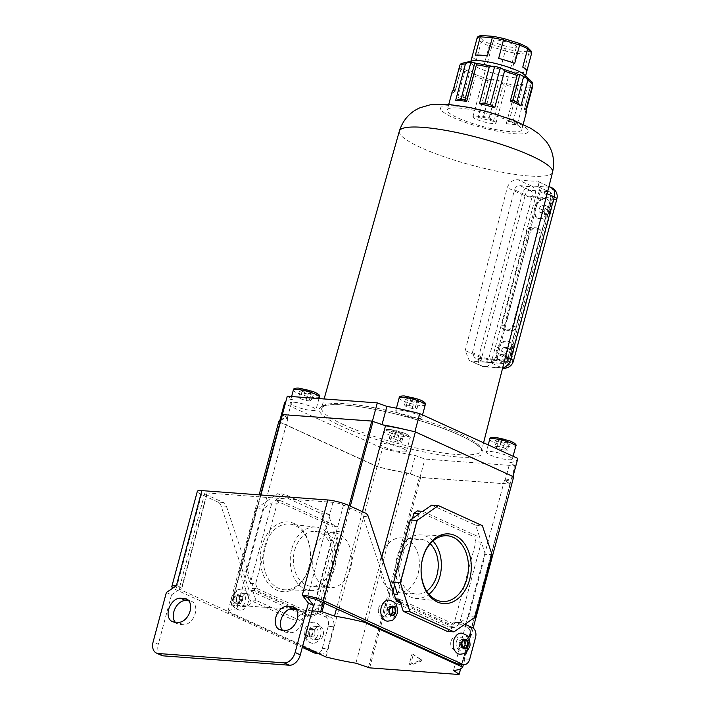 <?xml version="1.0" encoding="UTF-8"?>
<svg xmlns="http://www.w3.org/2000/svg" width="710" height="710" viewBox="0 0 710 710"><rect width="100%" height="100%" fill="white"/><g stroke="black" fill="none" stroke-linecap="round" stroke-linejoin="round"><path stroke-width="0.53" stroke-dasharray="3.55 2.66" d="M544.224 211.536L544.091 210.692L546.62 207.151L549.717 207.373L550.277 211.154L547.756 214.695L544.659 214.464L544.224 211.536A4.047 2.725 114.5 0 0 544.543 213.63M506.07 353.935L505.937 353.083L508.466 349.542L511.564 349.773L512.123 353.544L509.603 357.094L506.505 356.864L506.07 353.935A4.047 2.725 114.5 0 0 506.39 356.029M549.389 209.113A10.588 7.144 114.5 0 1 537.621 218.201A10.588 7.144 114.5 0 1 534.657 208.012A10.588 7.144 114.5 0 1 543.274 198.578L546.07 198.782A10.588 7.144 114.5 0 1 546.416 198.933A10.588 7.144 114.5 0 1 549.389 209.113M511.235 351.503A10.588 7.144 114.5 0 1 502.618 360.946A10.588 7.144 114.5 0 1 499.822 360.733A10.588 7.144 114.5 0 1 499.467 360.591A10.588 7.144 114.5 0 1 496.494 350.412A10.588 7.144 114.5 0 1 508.262 341.324A10.588 7.144 114.5 0 1 511.235 351.503M547.099 193.644L539.396 190.129L537.86 181.396L550.028 187.271L531.275 185.878L517.847 179.745C512.868 179.577 509.336 182.239 507.242 187.733L522.125 194.531L478.673 356.695L465.21 350.545L469.195 360.387L482.924 366.342L501.677 367.736L489.785 362.304C493.166 361.745 495.695 358.621 497.364 352.932L505.529 356.66M539.396 190.129L497.364 352.932M489.785 362.304A81.632 14.582 15 0 1 471.032 360.911M465.21 350.545L507.242 187.733M517.847 179.745A79.378 14.182 -165 0 0 536.6 181.139M530.743 227.448L533.849 228.86L539.209 229.259L536.103 227.848A3.852 2.6 114.5 0 1 536.724 227.999A3.852 2.6 114.5 0 1 537.798 231.7L512.593 325.783A3.852 2.6 114.5 0 1 508.937 329.245L503.576 328.845A3.852 2.6 114.5 0 1 502.955 328.686A3.852 2.6 114.5 0 1 501.872 324.985L527.086 230.91A3.852 2.6 114.5 0 1 530.743 227.448L536.103 227.848M533.849 228.86A3.852 2.6 -65.5 0 0 530.192 232.321L527.086 230.91M501.872 324.985L504.979 326.396L530.192 232.321M504.979 326.396A3.852 2.6 -65.5 0 0 506.061 330.106A3.852 2.6 -65.5 0 0 506.683 330.256L503.576 328.845M508.937 329.245L512.034 330.656L506.683 330.256M512.034 330.656A3.852 2.6 -65.5 0 0 515.7 327.195L512.593 325.783M537.798 231.7L540.905 233.12L515.7 327.195M540.905 233.12A3.852 2.6 -65.5 0 0 539.831 229.419A3.852 2.6 -65.5 0 0 539.209 229.259M502.618 360.946L491.844 360.147L535.287 197.983L543.274 198.578A10.588 7.144 114.5 0 1 546.07 198.782L554.048 199.377L510.596 361.541L502.618 360.946M519.853 185.594A84.055 15.017 -165 0 0 538.606 186.987L548.857 191.665L530.095 190.271L519.853 185.594C517.315 185.532 515.531 186.943 514.484 189.81L525.338 194.771L481.886 356.935L472.425 352.613L474.369 357.671L484.096 361.949L502.849 363.342L494.071 359.331C495.891 359.065 497.248 357.458 498.154 354.521L507.615 358.843L551.058 196.679L540.203 191.727C540.816 188.824 540.283 187.245 538.606 186.987L549.655 191.869A5.005 3.372 114.5 0 1 551.058 196.679A5.005 0.896 -165 0 1 552.416 197.717A5.005 5.005 0 0 0 549.655 191.869A5.005 3.372 114.5 0 0 548.857 191.665A5.005 3.585 94.3 0 1 550.942 197.957L507.49 360.121L488.737 358.727L532.189 196.563L550.942 197.957A5.005 0.896 -165 0 0 552.416 197.717L508.964 359.881A5.005 0.896 -165 0 0 507.615 358.843A5.005 3.372 114.5 0 1 502.849 363.342A5.005 3.585 -85.7 0 0 503.754 363.582A5.005 5.005 0 0 0 508.964 359.881A5.005 0.896 -165 0 1 507.49 360.121A5.005 3.585 -85.7 0 1 503.754 363.582L485.001 362.18A5.005 3.585 94.3 0 0 488.737 358.727A5.005 0.896 -165 0 1 481.886 356.935A5.005 3.372 114.5 0 0 483.288 361.745A5.005 5.005 0 0 0 485.001 362.18A5.005 3.585 94.3 0 1 484.096 361.949A5.005 3.372 114.5 0 1 483.288 361.745L474.369 357.671M540.203 191.727L498.154 354.521M494.071 359.331A86.203 15.398 15 0 1 475.309 357.938M472.425 352.613L514.484 189.81M504.695 354.849L501.597 354.618L501.029 350.846L503.559 347.296L506.656 347.527L507.215 351.308L504.695 354.849L509.603 357.094M501.597 354.618L506.505 356.864M507.215 351.308L512.123 353.544M506.656 347.527L511.564 349.773M503.559 347.296L508.466 349.542M501.029 350.846L505.937 353.083M542.848 212.459L539.751 212.228L539.183 208.456L541.712 204.906L544.81 205.137L545.378 208.909L542.848 212.459L547.756 214.695M539.751 212.228L544.659 214.464M545.378 208.909L550.277 211.154M544.81 205.137L549.717 207.373M541.712 204.906L546.62 207.151M539.183 208.456L544.091 210.692M248.101 602.923A10.588 7.588 -85.7 0 1 240.202 610.236A10.588 7.588 -85.7 0 1 233.865 596.427A10.588 7.588 -85.7 0 1 241.773 589.105A10.588 7.588 -85.7 0 1 248.101 602.923M237.477 603.713L234.486 602.355L233.98 598.006L236.448 595.033L239.439 596.391L239.953 600.74L237.477 603.713L240.157 603.917L237.167 602.55L234.486 602.355M237.167 602.55L236.661 598.21L239.128 595.228L242.119 596.595L242.634 600.935L240.157 603.917M242.634 600.935L239.953 600.74M242.119 596.595L239.439 596.391M239.128 595.228L236.448 595.033M236.661 598.21L233.98 598.006M320.538 636A10.588 7.588 -85.7 0 1 312.64 643.313A10.588 7.588 -85.7 0 1 306.312 629.504A10.588 7.588 -85.7 0 1 314.211 622.191A10.588 7.588 -85.7 0 1 320.538 636M309.924 636.799L306.933 635.432L306.418 631.092L308.894 628.11L311.885 629.477L312.4 633.817L309.924 636.799L312.604 636.994L309.613 635.628L306.933 635.432M309.613 635.628L309.098 631.288L311.575 628.306L314.565 629.672L315.071 634.021L312.604 636.994M315.071 634.021L312.4 633.817M314.565 629.672L311.885 629.477M311.575 628.306L308.894 628.11M309.098 631.288L306.418 631.092M461.58 633.142A10.588 7.588 -85.7 0 1 467.908 646.952A10.588 7.588 -85.7 0 1 460.009 654.265M463.266 647.405L462.645 648.15L465.325 648.345M462.645 648.15L459.654 646.783L462.334 646.987M459.654 646.783L459.148 642.443L461.615 639.462L464.296 639.666M461.615 639.462L463.683 640.402M459.148 642.443L461.82 642.639M389.133 600.065A10.588 7.588 -85.7 0 1 395.461 613.875A10.588 7.588 -85.7 0 1 387.562 621.188M390.82 614.327L390.198 615.064L392.878 615.268M390.198 615.064L387.216 613.706L389.896 613.901M387.216 613.706L386.702 609.357L389.178 606.384L391.858 606.58M389.178 606.384L391.237 607.325M386.702 609.357L389.382 609.562M175.095 622.093A12.514 8.44 -65.5 0 0 177.331 623.877A12.514 8.44 -65.5 0 0 179.337 624.383L183.357 624.685A12.514 8.44 -65.5 0 0 195.259 613.431A12.514 8.44 -65.5 0 0 191.744 601.405A12.514 8.44 -65.5 0 0 189.739 600.891L188.807 600.82M295.981 608.789L296.913 608.86A12.514 8.44 114.5 0 1 298.919 609.366A12.514 8.44 114.5 0 1 302.433 621.401A12.514 8.44 114.5 0 1 290.532 632.654L286.512 632.353A12.514 8.44 114.5 0 1 284.506 631.847A12.514 8.44 114.5 0 1 282.269 630.063M309.027 630.746A6.55 4.695 -85.7 0 1 313.909 626.22A6.55 4.695 -85.7 0 1 317.823 634.758A6.55 4.695 -85.7 0 1 312.941 639.284A6.55 4.695 -85.7 0 1 309.027 630.746M323.183 635.157A6.55 4.695 94.3 0 0 319.269 626.619A6.55 4.695 94.3 0 0 314.388 631.146A6.55 4.695 94.3 0 0 318.302 639.683A6.55 4.695 94.3 0 0 323.183 635.157M451.036 641.299A6.55 4.695 -85.7 0 1 455.918 636.781A6.55 4.695 -85.7 0 1 459.832 645.319A6.55 4.695 -85.7 0 1 454.95 649.836A6.55 4.695 -85.7 0 1 451.036 641.299M456.397 641.698A6.55 4.695 -85.7 0 1 461.278 637.181A6.55 4.695 -85.7 0 1 465.192 645.718A6.55 4.695 -85.7 0 1 460.311 650.236A6.55 4.695 -85.7 0 1 456.397 641.698M236.59 597.66A6.55 4.695 -85.7 0 1 241.471 593.143A6.55 4.695 -85.7 0 1 245.385 601.681A6.55 4.695 -85.7 0 1 240.495 606.198A6.55 4.695 -85.7 0 1 236.59 597.66M250.745 602.08A6.55 4.695 94.3 0 0 246.832 593.542A6.55 4.695 94.3 0 0 241.941 598.06A6.55 4.695 94.3 0 0 245.855 606.597A6.55 4.695 94.3 0 0 250.745 602.08M378.59 608.221A6.55 4.695 -85.7 0 1 383.48 603.695A6.55 4.695 -85.7 0 1 387.385 612.233A6.55 4.695 -85.7 0 1 382.504 616.759A6.55 4.695 -85.7 0 1 378.59 608.221M383.95 608.621A6.55 4.695 -85.7 0 1 388.832 604.095A6.55 4.695 -85.7 0 1 392.745 612.632A6.55 4.695 -85.7 0 1 387.864 617.159A6.55 4.695 -85.7 0 1 383.95 608.621M161.534 655.401A11.555 7.792 114.5 0 1 158.294 644.289L153.12 641.929M166.362 592.513L171.536 594.873L158.294 644.289M171.536 594.873L181.538 588.146L176.364 585.785M223.339 502.467L217.979 502.068A7.703 5.52 -85.7 0 1 221.067 505.884L226.419 506.283A7.703 5.52 94.3 0 0 223.339 502.467L206.85 494.941A7.703 1.376 15 0 1 204.773 493.343A7.703 1.376 15 0 1 207.036 492.971L332.963 502.334A7.703 1.376 15 0 1 343.498 505.094L359.988 512.62A7.703 5.52 -85.7 0 1 363.067 516.436L368.428 516.836M217.979 502.068L201.498 494.542A15.407 2.751 15 0 1 197.327 491.347M324.994 616.67A7.703 5.52 -85.7 0 1 328.206 626.353L333.567 626.753A7.703 5.52 94.3 0 0 330.354 617.07L324.994 616.67L314.131 611.709L306.995 616.67L249.041 590.205L221.067 505.884M328.206 626.353L322.322 648.319A7.703 5.52 -85.7 0 1 316.58 653.635M302.3 647.387L175.991 589.717A15.407 2.751 15 0 1 172.974 588.058M472.363 627.622L467.002 627.223A7.703 5.52 -85.7 0 1 470.215 636.914L464.331 658.871A7.703 5.52 -85.7 0 1 458.58 664.196M467.002 627.223L456.139 622.262L448.995 627.223L391.041 600.758L363.067 516.436M318.399 653.511L320.547 653.67L181.352 590.116A7.703 1.376 15 0 1 179.266 588.519A7.703 1.376 15 0 1 181.538 588.146L207.036 492.971M226.419 506.283L254.393 590.605L312.356 617.061L319.491 612.109L330.354 617.07M320.547 653.67A7.703 5.52 94.3 0 0 321.941 654.034A7.703 5.52 94.3 0 0 327.683 648.718L322.322 648.319M333.567 626.753L327.683 648.718M464.935 624.232L461.491 622.661L454.356 627.622L400.546 603.047M396.402 601.157L391.041 600.758M461.491 622.661L456.139 622.262M454.356 627.622L448.995 627.223M312.356 617.061L306.995 616.67M254.393 590.605L249.041 590.205M319.491 612.109L314.131 611.709M308.894 567.512A34.941 25.036 94.3 0 0 294.322 523.581A34.941 25.036 94.3 0 0 261.954 546.07A34.941 25.036 94.3 0 0 276.527 590.001A34.941 25.036 94.3 0 0 308.894 567.512M264.67 546.78A32.962 23.616 -85.7 0 1 289.973 524.095A32.962 23.616 -85.7 0 1 308.948 567.006A32.962 23.616 -85.7 0 1 285.092 589.797A32.962 23.616 -85.7 0 1 264.67 546.78M291.721 549.087A31.826 22.809 -85.7 0 1 316.163 527.175A31.826 22.809 -85.7 0 1 334.481 568.612A31.826 22.809 -85.7 0 1 311.442 590.622A31.826 22.809 -85.7 0 1 291.721 549.087M294.632 550.419A27.495 19.694 -85.7 0 1 315.142 531.435A27.495 19.694 -85.7 0 1 331.57 567.281A27.495 19.694 -85.7 0 1 311.069 586.265A27.495 19.694 -85.7 0 1 294.632 550.419M313.527 551.821A27.495 19.694 -85.7 0 1 334.028 532.837A27.495 19.694 -85.7 0 1 350.456 568.683A27.495 19.694 -85.7 0 1 329.955 587.667A27.495 19.694 -85.7 0 1 313.527 551.821M432.923 541.038A31.826 22.809 94.3 0 0 420.169 534.905A31.826 22.809 94.3 0 0 397.13 556.924A31.826 22.809 94.3 0 0 415.448 598.352A31.826 22.809 94.3 0 0 428.973 594.181M430.207 543.78A27.495 19.694 94.3 0 0 420.542 539.272A27.495 19.694 94.3 0 0 400.041 558.255A27.495 19.694 94.3 0 0 416.468 594.101A27.495 19.694 94.3 0 0 426.692 591.066M418.083 573.716A27.495 19.694 94.3 0 0 401.656 537.86A27.495 19.694 94.3 0 0 381.155 556.844A27.495 19.694 94.3 0 0 397.582 592.69A27.495 19.694 94.3 0 0 418.083 573.716M289.618 609.091L231.149 604.831L282.252 414.604L287.896 418.492A77.035 13.765 -165 0 0 280.645 420.107M312.116 610.769L296.54 609.606M231.247 604.955L236.892 608.834A77.035 13.765 -165 0 0 227.724 612.109L259.141 494.87M369.653 667.861L420.657 477.519L509.931 484.149L458.926 674.5M420.657 477.519L406.91 472.833A77.035 13.765 15 0 1 377.045 466.656L278.728 421.767M460.621 668.9L510.171 483.971L504.526 480.093A77.035 13.765 -165 0 0 513.694 476.818M256.248 508.546L277.654 493.672L321.639 513.756L331.277 542.804L314.601 605.035L293.195 619.91L249.21 599.826L239.572 570.778L256.248 508.546L262.948 509.043L271.868 502.849L277.219 503.248L280.796 500.763L275.436 500.364L284.355 494.169L328.339 514.253L321.639 513.756M262.948 509.043L246.272 571.275L250.284 583.38L271.868 502.849M275.436 500.364L332.351 526.359L328.339 514.253M246.272 571.275L239.572 570.778M284.355 494.169L277.654 493.672M280.796 500.763L337.711 526.758L332.351 526.359M250.284 583.38L255.644 583.78L277.219 503.248M333.957 531.204L312.382 611.736L321.302 605.532L337.978 543.31L333.957 531.204L339.318 531.595L337.711 526.758M337.978 543.31L331.277 542.804M321.302 605.532L314.601 605.035M255.644 583.78L257.251 588.617L251.89 588.217L255.911 600.323L299.895 620.407L293.195 619.91M255.911 600.323L249.21 599.826M257.251 588.617L314.175 614.611L308.814 614.212L299.895 620.407M251.89 588.217L308.814 614.212M312.382 611.736L317.743 612.126L339.318 531.595M317.743 612.126L314.175 614.611M377.045 466.656L326.041 657.007M302.593 646.295L227.724 612.109M394.05 594.066L392.293 593.933L393.056 591.075M394.627 585.217L412.51 518.469M417.436 510.925L474.36 536.911L479.72 537.31L475.7 525.205L482.401 525.702M475.363 616.99L468.662 616.493L459.743 622.688L454.391 622.288L475.966 541.757L474.36 536.911M454.391 622.288L450.814 624.764L456.175 625.164L447.256 631.367M392.293 593.933L393.899 598.778L395.923 599.702M400.058 601.592L450.814 624.764M473.162 628.093L463.39 664.551M381.811 557.181L364.567 621.534M409.386 663.646L410.682 664.24L413.06 655.365L411.764 654.78A0.772 0.524 114.5 0 1 412.67 654.15L420.142 659.226A0.772 0.524 114.5 0 1 419.77 660.593L409.927 664.382A0.772 0.524 114.5 0 1 409.386 663.646L411.764 654.78M410.682 664.24A0.772 0.524 -65.5 0 0 411.223 664.977L409.927 664.382M419.77 660.593L421.065 661.188L411.223 664.977M421.065 661.188A0.772 0.524 -65.5 0 0 421.438 659.812L420.142 659.226M412.67 654.15L421.438 659.812M413.965 654.735A0.772 0.524 -65.5 0 0 413.06 655.365M406.91 472.833L355.905 663.184M287.896 418.492L236.892 608.834M362.482 511.715L336.487 608.71M504.526 480.093L453.521 670.435M468.662 616.493L485.338 554.261L492.039 554.759M431.715 505.121L475.7 525.205M422.796 511.324L479.72 537.31M485.338 554.261L481.327 542.156L475.966 541.757M459.743 622.688L481.327 542.156M399.26 599.178L456.175 625.164M393.899 598.778L395.656 598.903M397.653 594.332L419.228 513.8M293.869 402.242A13.481 2.405 15 0 1 308.3 405.499A13.481 2.405 15 0 1 315.941 409.865A13.481 2.405 15 0 1 311.974 410.513A13.481 2.405 15 0 1 297.543 407.256A13.481 2.405 15 0 1 289.902 402.889A13.481 2.405 15 0 1 293.869 402.242M399.703 410.114A13.481 2.405 15 0 1 414.134 413.371A13.481 2.405 15 0 1 421.775 417.737A13.481 2.405 15 0 1 417.808 418.376A13.481 2.405 15 0 1 403.378 415.119A13.481 2.405 15 0 1 395.736 410.753A13.481 2.405 15 0 1 399.703 410.114M490.255 451.462A13.481 2.405 15 0 1 504.686 454.719A13.481 2.405 15 0 1 512.327 459.086A13.481 2.405 15 0 1 508.369 459.734A13.481 2.405 15 0 1 493.929 456.477A13.481 2.405 15 0 1 486.288 452.11A13.481 2.405 15 0 1 490.255 451.462M384.421 443.59A13.481 2.405 15 0 1 398.851 446.856A13.481 2.405 15 0 1 406.493 451.214A13.481 2.405 15 0 1 402.534 451.862A13.481 2.405 15 0 1 388.095 448.605A13.481 2.405 15 0 1 380.453 444.238A13.481 2.405 15 0 1 384.421 443.59M280.086 420.418A76.644 13.694 -165 0 0 279.607 421.358A76.644 13.694 -165 0 0 279.527 421.873L377.587 466.647A76.644 13.694 15 0 0 410.442 473.863L420.018 477.368L510.046 484.06L514.945 465.76L424.926 459.068L415.35 455.554A76.644 13.694 15 0 1 382.486 448.347L284.435 403.573A76.644 13.694 -165 0 1 284.515 403.058M287.284 396.215L292.351 399.393A76.644 13.694 -165 0 0 285.926 401.265M514.945 465.76L509.886 462.583A76.644 13.694 -165 0 0 517.714 458.917M510.046 484.06L504.979 480.883A76.644 13.694 -165 0 0 512.815 477.226A76.644 13.694 -165 0 0 512.895 476.712L512.957 476.481M406.466 429.816A76.644 13.694 15 0 1 414.835 431.928L512.895 476.712M280.734 419.779A76.644 13.694 -165 0 1 287.443 417.693L282.376 414.516L372.404 421.207L381.98 424.722A76.644 13.694 15 0 1 383.205 424.935M377.587 466.647L382.486 448.347M279.527 421.873L284.435 403.573M420.018 477.368L424.926 459.068M311.486 392.08L305.282 390.136L300.641 389.79L302.203 391.387L308.406 393.34L313.048 393.677L311.486 392.08L309.524 399.402L303.321 397.458L305.282 390.136M498.589 440.608L504.792 442.552L509.434 442.898L507.872 441.3L501.668 439.357L497.035 439.011L498.589 440.608L496.627 447.93L502.831 449.874L504.792 442.552M403.599 435.035L398.958 434.689L392.754 432.745L391.201 431.139L395.834 431.485L402.037 433.428L403.599 435.035L401.638 442.357L396.996 442.01L398.958 434.689M396.996 442.01L390.793 440.067L389.231 438.461L393.873 438.807L400.076 440.75L401.638 442.357M400.076 440.75L402.037 433.428M393.873 438.807L395.834 431.485M389.231 438.461L391.201 431.139M390.793 440.067L392.754 432.745M502.831 449.874L507.472 450.22L509.434 442.898M507.472 450.22L505.91 448.622L507.872 441.3M505.91 448.622L499.707 446.679L501.668 439.357M499.707 446.679L495.074 446.333L497.035 439.011M495.074 446.333L496.627 447.93M406.475 397.662L411.117 398.008L417.32 399.952L418.882 401.549L414.241 401.203L408.037 399.26L406.475 397.662L404.514 404.984L409.155 405.321L411.117 398.008M409.155 405.321L415.359 407.274L416.921 408.871L412.279 408.525L406.076 406.582L404.514 404.984M406.076 406.582L408.037 399.26M412.279 408.525L414.241 401.203M416.921 408.871L418.882 401.549M415.359 407.274L417.32 399.952M303.321 397.458L298.679 397.112L300.641 389.79M298.679 397.112L300.241 398.709L302.203 391.387M300.241 398.709L306.445 400.653L308.406 393.34M306.445 400.653L311.086 400.999L313.048 393.677M311.086 400.999L309.524 399.402M504.979 480.883L509.886 462.583M287.443 417.693L292.351 399.393M410.442 473.863L415.35 455.554M512.904 47.366A11.937 2.13 15 0 1 500.124 44.481A11.937 2.13 15 0 1 493.352 40.612A11.937 2.13 15 0 1 496.867 40.044A11.937 2.13 15 0 1 509.656 42.928A11.937 2.13 15 0 1 516.418 46.798A11.937 2.13 15 0 1 512.904 47.366M492.509 123.504A11.937 2.13 15 0 1 479.72 120.62A11.937 2.13 15 0 1 472.949 116.751A11.937 2.13 15 0 1 476.463 116.183A11.937 2.13 15 0 1 489.252 119.067A11.937 2.13 15 0 1 496.024 122.937A11.937 2.13 15 0 1 492.509 123.504M517.27 124.49L514.368 122.058A36.592 6.541 15 0 1 511.519 121.916A36.592 6.541 15 0 1 508.316 121.614L506.274 123.673A38.517 6.878 -165 0 0 512.318 124.339A38.517 6.878 -165 0 0 517.27 124.49L527.06 87.96A38.517 6.878 -165 0 0 532.553 86.966M465.556 99.773L464.917 99.87A36.592 6.541 -165 0 0 462.831 99.684A36.592 6.541 -165 0 0 460.897 99.569L460.95 99.382M524.388 74.745A28.311 5.059 15 0 1 525.365 76.653A28.311 5.059 15 0 1 517.04 78.011A28.311 5.059 15 0 1 486.723 71.169A28.311 5.059 15 0 1 470.677 62.001A28.311 5.059 15 0 1 472.478 60.838M506.274 123.673L516.063 87.144L518.93 84.312L522.942 84.605L525.853 86.079A37.55 6.709 15 0 0 532.367 84.907L531.541 82.032L532.74 82.83M524.415 109.296L531.541 82.032L524.512 108.257L525.08 108.133A36.592 6.541 15 0 1 524.938 109.704L524.415 109.296A36.592 6.541 -165 0 0 524.539 109.003A36.592 6.541 -165 0 0 524.512 108.257M458.616 108.026A38.517 6.878 15 0 1 499.858 117.336A38.517 6.878 15 0 1 521.69 129.815A38.517 6.878 15 0 1 510.357 131.661A38.517 6.878 15 0 1 469.115 122.351A38.517 6.878 15 0 1 447.282 109.872A38.517 6.878 15 0 1 458.616 108.026M524.938 109.704L525.702 112.517L526.332 110.192M525.702 112.517A38.517 6.878 -165 0 0 526.598 111.505M519.303 43.416A26.385 4.713 15 0 1 526.429 46.665L530.326 50.658A26.385 4.713 15 0 1 527.495 51.812L528.515 54.253L523.607 72.553A28.311 5.059 15 0 1 518.513 72.518A28.311 5.059 15 0 1 511.599 71.657L516.507 53.356L515.913 50.951A26.385 4.713 15 0 1 505.955 48.848L490.477 43.993A26.385 4.713 15 0 1 483.341 40.736L479.445 36.751A26.385 4.713 15 0 1 482.276 35.598L493.858 36.458A26.385 4.713 15 0 1 503.825 38.562L503.869 38.571M522.773 67.113L526.856 71.08M460.533 64.033L462.37 63.9L462.272 64.938L459.654 67.858A38.517 6.878 -165 0 0 464.704 71.612L466.736 70.583L470.082 70.751L473.96 72.526L475.327 76.458A38.517 6.878 -165 0 0 487.956 80.78L490.051 79.511L493.512 79.2L499.094 80.665L502.023 82.653L503.248 84.783A38.517 6.878 -165 0 0 516.063 87.144M479.445 36.751L477.076 38.118L481.114 42.263L476.215 60.563A28.311 5.059 15 0 1 472.15 56.507M483.341 40.736L481.114 42.263A28.311 5.059 -165 0 0 489.19 45.946L505.236 50.978L500.328 69.278A28.311 5.059 15 0 1 484.282 64.246L489.19 45.946L490.477 43.993M452.19 91.572A38.517 6.878 -165 0 0 452.811 93.409L459.654 67.858M457.852 97.163A38.517 6.878 -165 0 0 468.476 102.018L467.526 99.169A36.592 6.541 15 0 1 461.686 96.498L457.852 97.163L464.704 71.612M468.476 102.018L475.327 76.458M478.167 117.319A38.517 6.878 -165 0 0 493.45 121.321L490.53 118.348A36.592 6.541 15 0 1 482.117 116.138L478.167 117.319L487.956 80.78M493.45 121.321L503.248 84.783M455.341 90.126L462.37 63.9L455.243 91.164L454.675 91.288A36.592 6.541 15 0 1 454.826 89.717L455.341 90.126A36.592 6.541 -165 0 0 455.216 90.418A36.592 6.541 -165 0 0 455.243 91.164M523.607 72.553L511.599 71.657M498.66 58.397L514.706 63.43M475.38 55.123L487.388 56.01M476.215 60.563L472.177 56.427M500.328 69.278L484.282 64.246M525.853 86.079L527.06 87.96M508.316 121.614L508.955 121.516A36.592 6.541 -165 0 0 512.975 121.809L514.368 122.058M512.975 121.809L522.942 84.605M508.955 121.516L518.93 84.312M482.117 116.138L483.537 116.413A36.592 6.541 -165 0 0 489.128 117.878L490.53 118.348M489.128 117.878L499.094 80.665M483.537 116.413L493.512 79.2M461.686 96.498L463.053 96.977A36.592 6.541 -165 0 0 466.94 98.743L467.526 99.169M466.94 98.743L473.96 72.526M463.053 96.977L470.082 70.751M452.811 93.409L454.675 91.288M454.826 89.717L453.078 90.561M460.897 99.569L459.512 99.32M491.755 105.24L490.335 104.974A36.592 6.541 -165 0 0 484.752 103.509L483.35 103.039M518.078 102.923L516.702 102.444A36.592 6.541 -165 0 0 512.824 100.678L512.229 100.252M525.968 109.668L525.08 108.133L525.986 109.615M526.429 46.665L526.935 46.851M530.326 50.658L531.249 51.191M531.71 52.948A28.311 5.059 -165 0 1 528.515 54.253L516.507 53.356A28.311 5.059 -165 0 1 505.236 50.978L505.955 48.848M535.429 208.367A10.588 7.144 -65.5 0 0 538.393 218.556A10.588 7.144 -65.5 0 0 550.161 209.468A10.588 7.144 -65.5 0 0 547.197 199.279A10.588 7.144 -65.5 0 0 535.429 208.367M547.073 214.651A4.047 2.725 114.5 0 1 545.36 214.526M549.726 211.944A4.047 2.725 114.5 0 1 548.324 213.914M497.275 350.767A10.588 7.144 -65.5 0 0 500.239 360.946A10.588 7.144 -65.5 0 0 512.008 351.858A10.588 7.144 -65.5 0 0 509.043 341.679A10.588 7.144 -65.5 0 0 497.275 350.767M508.919 357.041A4.047 2.725 114.5 0 1 507.206 356.917M511.573 354.343A4.047 2.725 114.5 0 1 510.171 356.305M544.668 209.903A4.047 2.725 114.5 0 1 546.07 207.941M547.321 207.205A4.047 2.725 114.5 0 1 549.034 207.329M549.851 208.225A4.047 2.725 114.5 0 1 550.161 210.32M506.514 352.302A4.047 2.725 114.5 0 1 507.907 350.332M509.168 349.595A4.047 2.725 114.5 0 1 510.88 349.728M511.697 350.616A4.047 2.725 114.5 0 1 512.008 352.71M556.88 198.915A9.629 1.722 -165 0 1 554.048 199.377A9.629 6.896 94.3 0 0 550.028 187.271A9.629 6.497 114.5 0 1 551.581 187.662M531.275 185.878A9.629 6.896 -85.7 0 1 535.287 197.983A9.629 1.722 -165 0 1 522.125 194.531A9.629 6.497 114.5 0 1 531.275 185.878M502.707 367.709A9.629 6.497 114.5 0 1 501.677 367.736A9.629 6.896 -85.7 0 0 502.618 368.064M503.417 368.188A9.629 6.896 -85.7 0 0 510.596 361.541A9.629 1.722 -165 0 0 513.428 361.079M469.195 360.387L481.371 365.952A9.629 9.629 0 0 0 484.655 366.795A9.629 6.896 94.3 0 1 482.924 366.342A9.629 6.497 114.5 0 1 481.371 365.952A9.629 6.497 114.5 0 1 478.673 356.695A9.629 1.722 -165 0 0 491.844 360.147A9.629 6.896 94.3 0 1 484.655 366.795L502.6 368.126M530.095 190.271A5.005 3.585 -85.7 0 1 532.189 196.563A5.005 0.896 -165 0 1 525.338 194.771A5.005 3.372 114.5 0 1 530.095 190.271M240.202 600.846A4.81 3.452 -85.7 0 1 235.738 603.953A4.81 3.452 -85.7 0 1 233.732 597.9A4.81 3.452 -85.7 0 1 238.187 594.794A4.81 3.452 -85.7 0 1 240.202 600.846M312.64 633.932A4.81 3.452 -85.7 0 1 308.184 637.03A4.81 3.452 -85.7 0 1 306.17 630.977A4.81 3.452 -85.7 0 1 310.634 627.88A4.81 3.452 -85.7 0 1 312.64 633.932M178.183 622.324L183.357 624.685M285.358 630.285L290.532 632.654M332.963 502.334L307.465 597.509M201.498 494.542L175.991 589.717M343.498 505.094L318 600.269M206.85 494.941L181.352 590.116M469.692 659.27L464.331 658.871M470.215 636.914L475.576 637.305M365.348 513.019L359.988 512.62M281.337 629.992L286.512 632.353M295.449 608.195L296.913 608.86M188.274 600.225L189.739 600.891M174.163 622.022L179.337 624.383M323.121 602.612L349.116 505.609M260.907 495.003L231.487 604.778M419.388 477.226L368.383 667.577M350.314 506.159L324.319 603.154M293.336 390.074A13.481 2.405 -165 0 0 300.978 394.44A13.481 2.405 -165 0 0 315.409 397.698A13.481 2.405 -165 0 0 319.376 397.059M299.079 388.192A11.555 2.068 15 0 1 314.885 392.337A11.555 2.068 15 0 1 314.61 395.284A11.555 2.068 15 0 1 298.803 391.139A11.555 2.068 15 0 1 299.079 388.192M399.171 397.946A13.481 2.405 -165 0 0 406.812 402.313A13.481 2.405 -165 0 0 421.243 405.57A13.481 2.405 -165 0 0 425.21 404.922M404.913 396.056A11.555 2.068 15 0 1 420.719 400.2A11.555 2.068 15 0 1 420.444 403.147A11.555 2.068 15 0 1 404.638 399.002A11.555 2.068 15 0 1 404.913 396.056M489.722 439.295A13.481 2.405 -165 0 0 497.364 443.661A13.481 2.405 -165 0 0 511.795 446.918A13.481 2.405 -165 0 0 515.762 446.27M495.473 437.413A11.555 2.068 15 0 1 511.271 441.549A11.555 2.068 15 0 1 510.996 444.495A11.555 2.068 15 0 1 495.198 440.36A11.555 2.068 15 0 1 495.473 437.413M405.96 439.055A13.481 2.405 -165 0 0 409.927 438.407A13.481 2.405 -165 0 0 402.286 434.041A13.481 2.405 -165 0 0 387.855 430.784A13.481 2.405 -165 0 0 383.888 431.431A13.481 2.405 -165 0 0 391.529 435.798A13.481 2.405 -165 0 0 405.96 439.055M389.639 429.541A11.555 2.068 15 0 1 405.437 433.686A11.555 2.068 15 0 1 405.161 436.632A11.555 2.068 15 0 1 389.364 432.488A11.555 2.068 15 0 1 389.639 429.541M460.044 435.372A84.712 15.132 -165 0 0 344.208 405.002A84.712 15.132 -165 0 0 342.184 426.603A84.712 15.132 -165 0 0 458.021 456.974A84.712 15.132 -165 0 0 460.044 435.372M344.013 424.899A82.786 14.786 15 0 1 321.639 407.717A82.786 14.786 15 0 1 373.478 407.584A82.786 14.786 15 0 1 459.192 433.464A82.786 14.786 15 0 1 481.575 450.575A82.786 14.786 15 0 1 429.887 450.806A82.786 14.786 15 0 1 344.013 424.899M399.348 131.11A79.316 14.173 -165 0 0 420.781 147.573A79.316 14.173 -165 0 0 529.234 176A79.316 14.173 -165 0 0 552.584 172.175M453.974 105.905A45.422 8.112 15 0 1 516.09 122.191A45.422 8.112 15 0 1 514.998 133.773A45.422 8.112 15 0 1 452.882 117.496A45.422 8.112 15 0 1 453.974 105.905M531.639 81.588A37.55 6.709 15 0 1 532.58 82.671M460.959 63.891A37.55 6.709 15 0 1 462.778 63.137M466.736 70.583A37.55 6.709 15 0 1 460.746 66.128M490.051 79.511A37.55 6.709 15 0 1 475.061 74.381M517.235 85.44A37.55 6.709 15 0 1 502.023 82.653M527.495 51.812L515.913 50.951M537.621 218.201L538.393 218.556C542.298 219.47 544.677 219.47 545.528 218.556L548.28 216.798C550.871 213.719 552.087 211.722 551.936 210.826C552.451 202.723 552.078 203.158 547.197 199.279L546.416 198.933M499.467 360.591L500.239 360.946C504.144 361.86 506.523 361.86 507.375 360.946L510.126 359.189C512.718 356.109 513.933 354.121 513.783 353.216C514.297 345.113 513.925 345.548 509.043 341.679L508.262 341.324M537.86 181.396L548.936 186.455M539.831 229.419L536.724 227.999M506.061 330.106L502.955 328.686M240.202 610.236C236.776 609.375 234.841 608.39 234.389 607.281L232.631 604.441C231.62 600.101 231.469 597.518 232.17 596.702C236.004 588.981 236.394 590.028 241.773 589.105M312.64 643.313C309.223 642.461 307.279 641.467 306.827 640.358L305.069 637.518C304.066 633.178 303.916 630.604 304.617 629.779C308.442 622.066 308.841 623.114 314.211 622.191M319.269 626.619L313.909 626.22M461.278 637.181L455.918 636.781M246.832 593.542L241.471 593.143M388.832 604.095L383.48 603.695M204.773 493.343L179.266 588.519M319.074 653.821L321.941 654.034M387.864 617.159L382.504 616.759M245.855 606.597L240.495 606.198M460.311 650.236L454.95 649.836M318.302 639.683L312.941 639.284M279.332 629.477L284.506 631.847M293.745 607.006L298.919 609.366M186.57 599.036L191.744 601.405M172.157 621.516L177.331 623.877M316.163 527.175L289.973 524.095M334.028 532.837L315.142 531.435M420.169 534.905L446.519 535.731M401.656 537.86L420.542 539.272M397.582 592.69L416.468 594.101M415.448 598.352L441.638 601.441M231.149 604.831L260.588 494.976M510.268 484.096L460.772 668.82M410.895 664.977L409.608 664.382M413.912 654.709L412.625 654.114M329.955 587.667L311.069 586.265M311.442 590.622L285.092 589.797M318.967 398.567L315.941 409.865M422.539 414.906L421.775 417.737M513.09 456.255L512.327 459.086M406.493 451.214L409.927 438.407C411.214 436.952 409.093 435.097 403.546 432.851L389.293 429.452C385.565 429.293 383.764 429.949 383.888 431.431L380.453 444.238M483.563 442.774L481.575 450.575L480.129 447.726C477.049 444.3 470.26 440.156 459.734 435.292C430.837 421.784 376.575 407.442 345.912 405.197C335.617 404.398 328.437 404.647 324.381 405.96L321.639 407.717L324.106 398.949M488.223 444.895L486.288 452.11M396.42 408.197L395.736 410.753M291.606 396.535L289.902 402.889M512.815 477.226L513.002 476.499M279.607 421.358L279.811 420.604M472.949 116.751L493.352 40.612M523.163 124.33L521.69 129.815M525.365 76.653L525.577 75.864M470.677 62.001L470.89 61.211M448.755 104.388L447.282 109.872M455.216 90.418L462.245 64.193M524.539 109.003L531.568 82.777M496.024 122.937L516.418 46.798"/><path stroke-width="1.06" d="M453.681 640.455A10.588 7.588 -85.7 0 1 461.58 633.142C466.541 634.687 469.061 636.621 469.15 638.938C470.153 643.278 470.304 645.86 469.603 646.677C465.707 654.478 465.343 653.342 460.009 654.265A10.588 7.588 -85.7 0 1 453.681 640.455M465.325 648.345L462.334 646.987L461.82 642.639L464.296 639.666L467.286 641.023L467.801 645.372L465.325 648.345M463.683 640.402L464.606 640.828L465.121 645.168L467.801 645.372M465.121 645.168L463.266 647.405M464.606 640.828L467.286 641.023M381.234 607.378A10.588 7.588 -85.7 0 1 389.133 600.065C394.094 601.61 396.624 603.544 396.704 605.861C397.707 610.201 397.866 612.774 397.165 613.6C393.269 621.401 392.896 620.256 387.562 621.188A10.588 7.588 -85.7 0 1 381.234 607.378M392.878 615.268L389.896 613.901L389.382 609.562L391.858 606.58L394.84 607.946L395.355 612.286L392.878 615.268M391.237 607.325L392.16 607.751L392.674 612.091L395.355 612.286M392.674 612.091L390.82 614.327M392.16 607.751L394.84 607.946M178.183 622.324A12.514 8.44 -65.5 0 0 190.085 611.07A12.514 8.44 -65.5 0 0 186.57 599.036A12.514 8.44 -65.5 0 0 184.565 598.53L180.544 598.228A12.514 8.44 -65.5 0 0 169.095 608.035A12.514 8.44 -65.5 0 0 172.157 621.516A12.514 8.44 -65.5 0 0 174.163 622.022L178.183 622.324M297.259 619.04A12.514 8.44 114.5 0 1 285.358 630.285L281.337 629.992A12.514 8.44 114.5 0 1 279.332 629.477A12.514 8.44 114.5 0 1 276.27 616.005A12.514 8.44 114.5 0 1 287.719 606.198L291.739 606.491A12.514 8.44 114.5 0 1 293.745 607.006A12.514 8.44 114.5 0 1 297.259 619.04M282.269 630.063A12.514 8.44 114.5 0 1 282.269 616.44A12.514 8.44 114.5 0 1 292.893 608.559L295.981 608.789M300.303 654.842L313.545 605.426L307.465 597.509L302.291 595.149L308.371 603.065L295.129 652.481L300.303 654.842A11.555 7.792 114.5 0 1 289.325 665.226L284.142 662.865A11.555 7.792 -65.5 0 0 295.129 652.481M172.974 588.058A15.407 2.751 15 0 1 171.829 586.522A15.407 2.751 15 0 1 176.364 585.785L166.362 592.513L153.12 641.929A11.555 7.792 -65.5 0 0 156.36 653.031A11.555 7.792 -65.5 0 0 158.215 653.502L163.389 655.871L289.325 665.226M163.389 655.871A11.555 7.792 114.5 0 1 161.534 655.401L156.36 653.031M188.807 600.82L185.718 600.589A12.514 8.44 -65.5 0 0 175.095 608.47A12.514 8.44 -65.5 0 0 175.095 622.093M158.215 653.502L284.142 662.865M171.829 586.522L197.327 491.347A15.407 2.751 15 0 1 201.862 490.61L327.789 499.973A15.407 2.751 15 0 1 348.858 505.493L365.348 513.019A7.703 5.52 94.3 0 1 368.428 516.836L396.402 601.157L400.546 603.047M319.074 653.821L316.58 653.635A7.703 5.52 -85.7 0 1 315.187 653.28L302.3 647.387M327.789 499.973L302.291 595.149A15.407 2.751 15 0 1 323.361 600.669L462.556 664.232A7.703 5.52 94.3 0 0 463.941 664.596A7.703 5.52 94.3 0 0 469.692 659.27L475.576 637.305A7.703 5.52 94.3 0 0 472.363 627.622L464.935 624.232M307.465 597.509A7.703 1.376 15 0 1 318 600.269L457.196 663.832L462.556 664.232M463.941 664.596L458.58 664.196A7.703 5.52 -85.7 0 1 457.196 663.832M313.545 605.426L308.371 603.065M422.716 558.024A34.941 25.036 -85.7 0 1 455.083 535.535A34.941 25.036 -85.7 0 1 469.656 579.458A34.941 25.036 -85.7 0 1 437.289 601.956A34.941 25.036 -85.7 0 1 422.716 558.024M466.94 578.748A32.962 23.616 94.3 0 0 446.519 535.731A32.962 23.616 94.3 0 0 422.663 558.53A32.962 23.616 94.3 0 0 441.638 601.441A32.962 23.616 94.3 0 0 466.94 578.748M428.973 594.181A31.826 22.809 94.3 0 0 439.889 576.449A31.826 22.809 94.3 0 0 432.923 541.038M426.692 591.066A27.495 19.694 94.3 0 0 436.978 575.118A27.495 19.694 94.3 0 0 430.207 543.78M282.252 414.604L371.774 421.065L385.512 425.743A77.035 13.765 15 0 1 415.377 431.92L381.811 557.181M324.319 603.154L322.029 611.701L334.508 616.094A77.035 13.765 15 0 1 364.372 622.271L462.689 667.16A77.035 13.765 -165 0 1 453.521 670.435L459.166 674.322L460.621 668.9M322.029 611.701L312.116 610.769M296.54 609.606L289.618 609.091M460.772 668.82L458.926 674.5L369.653 667.861L355.905 663.184A77.035 13.765 15 0 1 326.041 657.007L302.593 646.295M280.645 420.107A77.035 13.765 -165 0 0 278.728 421.767L259.141 494.87M473.162 628.093L513.694 476.818L415.377 431.92M393.056 591.075L394.627 585.217M412.51 518.469L413.868 513.401L417.436 510.925L422.796 511.324L431.715 505.121L438.416 505.618L482.401 525.702L492.039 554.759L475.363 616.99L453.956 631.865L409.972 611.78L403.271 611.274L447.256 631.367L453.956 631.865M395.923 599.702L400.058 601.592M463.39 664.551L462.689 667.16M364.567 621.534L364.372 622.271M385.512 425.743L362.482 511.715M336.487 608.71L334.508 616.094M417.01 520.492L400.333 582.724L393.633 582.227L410.309 519.995L417.01 520.492L438.416 505.618M400.333 582.724L409.972 611.78M410.309 519.995L419.228 513.8L413.868 513.401M395.656 598.903L399.26 599.178L403.271 611.274M393.633 582.227L397.653 594.332L394.05 594.066M285.926 401.265A76.644 13.694 -165 0 0 284.515 403.058L279.811 420.604M282.402 414.418L287.284 396.215L377.312 402.907L386.888 406.422A76.644 13.694 15 0 1 419.743 413.628L517.794 458.403A76.644 13.694 -165 0 1 517.714 458.917L513.002 476.499M383.205 424.935A76.644 13.694 15 0 1 406.466 429.816M280.734 419.779A76.644 13.694 -165 0 0 280.086 420.418M372.413 421.172L377.312 402.907M414.871 431.795L419.743 413.628M512.957 476.481L517.794 458.403M382.033 424.518L386.888 406.422M466.63 101.37A38.517 6.878 -165 0 0 460.577 100.705A38.517 6.878 -165 0 0 455.625 100.554L459.512 99.32A36.592 6.541 15 0 1 465.556 99.773L466.63 101.37L476.419 64.832L476.091 63.359L472.807 62.48L467.473 62.72L465.414 64.015A38.517 6.878 -165 0 0 459.92 65L460.959 63.891M460.95 99.382L470.872 62.365M467.473 62.72A37.55 6.709 15 0 0 462.778 63.137L472.478 60.838A28.311 5.059 15 0 1 479.002 60.643A28.311 5.059 15 0 1 524.388 74.745L531.639 81.588A37.55 6.709 15 0 0 526.589 78.215L519.853 74.452L518.264 74.417L517.146 75.508A38.517 6.878 -165 0 0 504.517 71.195L503.275 69.287L500.301 67.769L494.719 66.305L491.302 66.154L489.234 67.184A38.517 6.878 -165 0 0 476.419 64.832M526.332 110.192L532.553 86.966L532.367 84.907M523.163 124.33L526.598 111.505A38.517 6.878 -165 0 0 526.296 110.139A38.517 6.878 -165 0 0 525.968 109.668L532.819 84.117A38.517 6.878 -165 0 0 527.77 80.363L526.589 78.215M520.927 105.914A38.517 6.878 -165 0 0 510.304 101.068L512.229 100.252A36.592 6.541 15 0 1 518.078 102.923L520.927 105.914L527.77 80.363M510.304 101.068L517.146 75.508M494.728 107.725A38.517 6.878 -165 0 0 479.445 103.722L483.35 103.039A36.592 6.541 15 0 1 491.755 105.24L494.728 107.725L504.517 71.195M479.445 103.722L489.234 67.184M526.856 71.08L531.71 52.948L527.672 48.804A28.311 5.059 -165 0 0 519.605 45.12L503.559 40.088A28.311 5.059 -165 0 0 492.287 37.71L480.279 36.822L482.276 35.598M503.869 38.571L519.436 43.425L527.281 47.117L527.672 48.804L522.773 67.113A28.311 5.059 15 0 1 526.838 71.16A28.311 5.059 15 0 1 526.811 71.248M470.89 61.211L472.15 56.507A28.311 5.059 15 0 1 472.177 56.427L477.076 38.118A28.311 5.059 -165 0 1 480.279 36.822L475.38 55.123A28.311 5.059 15 0 1 480.475 55.149A28.311 5.059 15 0 1 487.388 56.01L492.287 37.71L493.636 36.379L503.851 38.535L498.66 58.397A28.311 5.059 15 0 1 514.706 63.43L519.605 45.12L519.303 43.416M532.58 82.671L532.819 84.117M455.625 100.554L465.414 64.015M448.755 104.388L452.19 91.572A38.517 6.878 -165 0 1 453.078 90.561L459.92 65M464.961 99.711L474.892 62.666M484.779 103.385L494.719 66.305M490.37 104.849L500.301 67.769M512.868 100.518L519.853 74.452M516.756 102.267L523.731 76.218M477.076 38.118L477.138 37.949C477.422 36.663 478.922 35.846 481.646 35.5L493.636 36.379M519.436 43.425L503.851 38.535M531.249 51.191L531.71 52.948M505.529 356.66L510.827 359.082L554.279 196.918L547.099 193.644M551.581 187.662A9.629 6.497 114.5 0 1 554.279 196.918A9.629 1.722 -165 0 1 556.88 198.915A9.629 9.629 0 0 0 551.581 187.662L548.936 186.455M502.6 368.126L503.417 368.188A9.629 9.629 0 0 0 513.428 361.079A9.629 1.722 -165 0 0 510.827 359.082A9.629 6.497 114.5 0 1 502.707 367.709M503.417 368.188A9.629 6.896 -85.7 0 1 502.618 368.064M461.58 642.532A4.81 3.452 -85.7 0 1 466.035 639.426A4.81 3.452 -85.7 0 1 468.05 645.479A4.81 3.452 -85.7 0 1 463.586 648.585A4.81 3.452 -85.7 0 1 461.58 642.532M389.133 609.446A4.81 3.452 -85.7 0 1 393.597 606.349A4.81 3.452 -85.7 0 1 395.603 612.402A4.81 3.452 -85.7 0 1 391.139 615.499A4.81 3.452 -85.7 0 1 389.133 609.446M201.862 490.61L176.364 585.785M348.858 505.493L323.361 600.669M315.187 653.28L318.399 653.511M287.719 606.198L292.893 608.559M291.739 606.491L295.449 608.195M184.565 598.53L188.274 600.225M180.544 598.228L185.718 600.589M320.769 611.408L323.121 602.612M349.116 505.609L371.774 421.065M282.491 414.427L260.907 495.003M373.034 421.349L350.314 506.159M293.336 390.074C293.212 388.601 295.014 387.944 298.733 388.104L312.995 391.503C318.533 393.748 320.663 395.594 319.376 397.059A13.481 2.405 -165 0 0 311.734 392.692A13.481 2.405 -165 0 0 297.295 389.435A13.481 2.405 -165 0 0 293.336 390.074L291.606 396.535M399.171 397.946C399.047 396.464 400.848 395.807 404.567 395.967L418.829 399.366C424.367 401.611 426.497 403.466 425.21 404.922A13.481 2.405 -165 0 0 417.569 400.555A13.481 2.405 -165 0 0 403.129 397.298A13.481 2.405 -165 0 0 399.171 397.946L396.42 408.197M489.722 439.295C489.598 437.821 491.4 437.156 495.127 437.316L509.381 440.724C514.928 442.969 517.049 444.815 515.762 446.27A13.481 2.405 -165 0 0 508.12 441.904A13.481 2.405 -165 0 0 493.69 438.647A13.481 2.405 -165 0 0 489.722 439.295L488.223 444.895M399.348 131.11C402.996 119.884 409.945 112.073 420.205 107.689L430.207 104.814L447.85 104.317L469.94 107.529L487.069 111.568L513.161 120.043L531.036 128.466L539.014 133.968L546.23 141.459C552.921 150.378 555.042 160.62 552.584 172.175A79.316 14.173 -165 0 0 531.133 155.774A79.316 14.173 -165 0 0 422.681 127.347A79.316 14.173 -165 0 0 399.348 131.11L324.106 398.949M476.091 63.359A37.55 6.709 15 0 1 491.302 66.154M503.275 69.287A37.55 6.709 15 0 1 518.264 74.417M513.428 361.079L556.88 198.915M260.588 494.976L282.154 414.48M319.376 397.059L318.967 398.567M425.21 404.922L422.539 414.906M515.762 446.27L513.09 456.255M552.584 172.175L483.563 442.774M525.577 75.864L526.838 71.16M532.74 82.83L531.639 81.588M462.778 63.137L460.533 64.033M525.986 109.615L526.296 110.139M527.281 47.117L531.249 51.182"/></g></svg>
